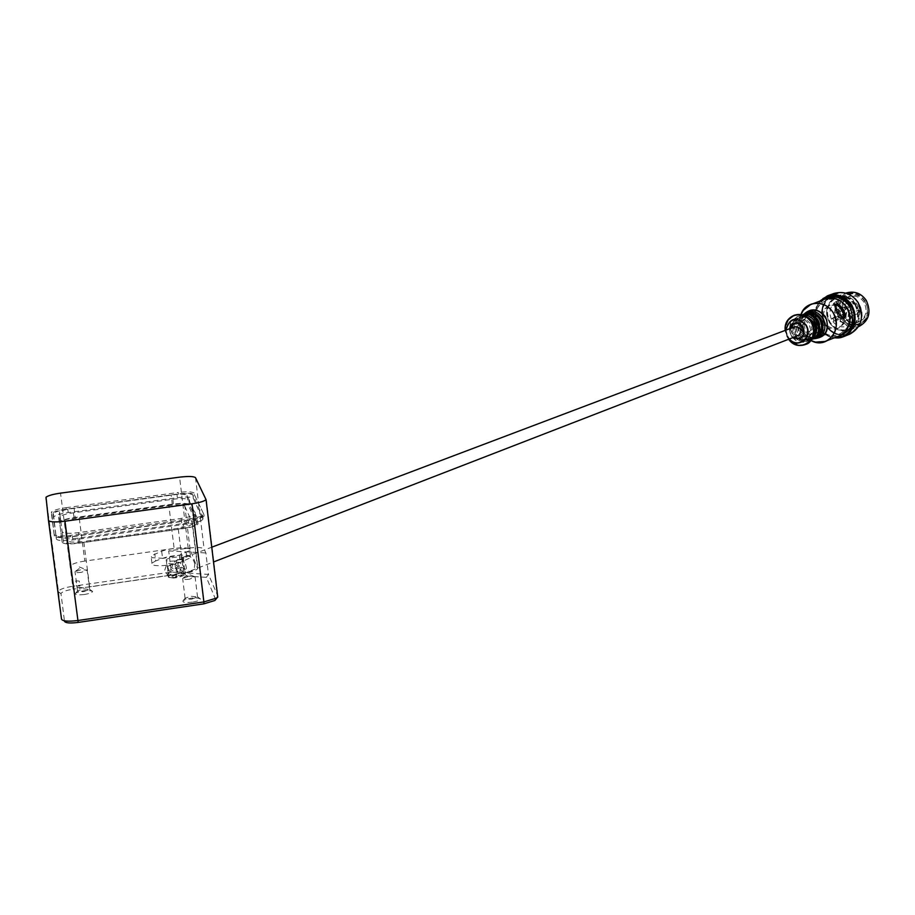 <?xml version="1.0" encoding="UTF-8"?>
<svg xmlns="http://www.w3.org/2000/svg" width="915" height="915" viewBox="0 0 915 915"><rect width="100%" height="100%" fill="white"/><g stroke="black" fill="none" stroke-linecap="round" stroke-linejoin="round"><path stroke-width="0.69" stroke-dasharray="4.58 3.43" d="M53.047 514.036L55.907 535.492C57.188 537.197 62.666 537.494 72.354 536.35L188.387 520.246C195.684 519.171 200.362 517.753 202.409 516.014L192.916 494.981C191.212 493.54 185.894 493.334 176.972 494.375L67.767 509.22C60.321 510.296 55.506 511.702 53.31 513.407L56.375 539.038C57.656 540.765 63.135 541.062 72.823 539.93L188.81 523.78C196.107 522.694 200.785 521.275 202.833 519.526L193.317 498.332C191.612 496.868 186.294 496.662 177.373 497.703L68.202 512.583C60.756 513.67 55.941 515.076 53.756 516.792L53.493 517.421M197.411 518.428L188.81 499.887C187.106 498.423 181.788 498.206 172.844 499.247L73.383 512.812C65.949 513.898 61.145 515.305 58.949 517.032L61.534 537.277C62.838 538.992 68.316 539.278 77.969 538.146L183.183 523.517C190.48 522.431 195.158 521.012 197.217 519.263L198.006 523.414L189.394 504.68C187.689 503.193 182.371 502.976 173.427 504.016L74.012 517.627C66.578 518.713 61.774 520.132 59.589 521.87L62.197 542.332C63.501 544.07 68.98 544.368 78.633 543.236L183.801 528.55C191.098 527.463 195.764 526.034 197.823 524.272L198.006 523.414M194.266 494.523L204.285 515.248L194.266 494.523C192.55 493.082 187.243 492.876 178.322 493.906L66.212 509.152C58.766 510.238 53.939 511.634 51.755 513.338L54.351 536.018C55.621 537.734 61.111 538.02 70.81 536.888L190.08 520.326C197.377 519.251 202.043 517.833 204.102 516.094L204.285 515.248M196.611 523.357L196.428 524.203C194.369 525.965 189.691 527.395 182.394 528.481L79.914 542.789C70.272 543.922 64.793 543.624 63.49 541.897L60.893 521.927C63.078 520.189 67.882 518.782 75.316 517.684L172.283 504.405C181.239 503.364 186.557 503.582 188.261 505.069L196.611 523.357L195.215 514.196C193.156 515.923 188.467 517.33 181.159 518.416L78.587 532.622C68.945 533.754 63.467 533.468 62.163 531.775L59.624 512.24C61.808 510.536 66.623 509.14 74.058 508.054L171.116 494.866C180.072 493.826 185.402 494.031 187.095 495.484L195.41 513.361M54.351 536.018L54.145 534.497C55.426 536.201 60.905 536.487 70.604 535.355L70.81 536.888M54.145 534.497L51.492 513.967M66.212 509.152L66.029 507.699C58.571 508.786 53.756 510.181 51.56 511.885L51.297 512.514M66.029 507.699L178.15 492.487L178.322 493.906M194.094 493.082C192.379 491.652 187.072 491.447 178.15 492.487M190.08 520.326L189.897 518.805L70.604 535.355M189.897 518.805C197.194 517.73 201.86 516.323 203.919 514.585L204.102 513.75M79.285 581.071L75.785 580.831L76.448 585.863L79.937 586.103L79.285 581.071L75.785 580.831M76.448 585.863L79.937 586.103M163.225 558.333L151.913 557.681L151.032 555.92L161.692 551.242C171.311 547.536 193.099 546.69 189.782 550.533L179.34 555.176L163.225 558.333M168.772 569.679L167.536 566.362L167.456 571.143L168.772 569.679M178.231 562.359L177.887 565.058L180.106 566.305C181.547 564.212 181.01 562.839 178.528 562.187L178.231 562.359M168.28 573.236L172.043 575.592C173.278 573.305 172.192 572.138 168.76 572.092L168.28 573.236M181.124 567.414L180.781 570.114L183.011 571.36C184.43 569.256 183.904 567.895 181.41 567.254L181.124 567.414M177.155 560.46C173.678 567.906 175.772 572.298 183.435 573.625C189.794 571.589 184.819 557.109 178.128 559.911L177.155 560.46M798.498 335.439C792.71 334.936 791.315 332.145 794.3 327.078L795.078 326.666M793.213 337.486L790.915 335.039L789.828 328.657M833.474 321.257L833.748 319.106L831.895 318.717L842.749 314.851L844.305 317.368L833.005 321.737L840.256 316.933L843.63 318.191L848.342 325.763L847.748 326.003L843.035 318.431L839.65 317.162L833.474 321.257L845.369 316.647L845.963 315.355L845.197 314.12L842.749 314.851M844.305 317.368L845.369 316.647M824.335 299.354C815.505 306.514 813.812 315.686 819.234 326.895C823.74 333.838 830.157 336.96 838.495 336.262M843.573 310.459C840.164 305.553 835.669 303.849 830.088 305.335C823.351 309.064 821.716 314.909 825.216 322.858C828.704 327.856 833.268 329.537 838.906 327.925C845.494 324.127 847.05 318.306 843.573 310.459M864.046 302.35C860.272 296.94 855.296 295.053 849.109 296.7C841.606 300.841 839.787 307.303 843.641 316.087C847.507 321.6 852.574 323.453 858.853 321.645C866.15 317.436 867.889 311.009 864.046 302.35M833.005 321.737C837.076 326.461 841.903 327.936 847.484 326.152L848.342 325.763M850.641 324.23L845.918 316.659L846.627 312.564L853.443 307.966C856.04 314.314 855.102 319.735 850.641 324.23L847.748 326.003M853.443 307.966L846.02 312.793L845.323 316.887L850.035 324.47M849.109 296.7L837.637 300.932C843.15 299.297 847.885 300.795 851.854 305.416L851.247 305.644L852.849 308.195M837.637 300.932L835.852 301.675L840.565 309.247L843.939 310.505L851.247 305.644M831.438 319.198C828.853 312.907 829.768 307.509 834.183 303.002L835.852 301.675M834.183 303.002L838.883 310.562L838.186 314.646L832.501 318.477L843.813 314.142M831.895 318.717L837.58 314.874L838.277 310.791L833.576 303.231M851.854 305.416L844.545 310.276L841.171 309.018L836.459 301.458M848.457 314.108L848.182 316.27L850.058 316.647L850.39 314.6L848.457 314.108M840.37 319.552L840.107 321.703L841.972 322.08L842.292 320.033L840.37 319.552M842.852 305.107L842.418 307.017L844.442 307.646L844.785 305.599L842.852 305.107M834.789 310.562L834.514 312.713L836.367 313.102L836.71 311.054L834.789 310.562M864.915 301.847C855.708 286.189 833.393 301.401 843.378 316.35C852.414 331.973 874.946 316.99 864.915 301.847M866.173 301.001C855.88 283.524 831.003 300.509 842.143 317.185C852.208 334.615 877.359 317.905 866.173 301.001M866.276 300.898C861.758 294.413 855.8 292.16 848.377 294.115C839.352 299.068 837.168 306.822 841.8 317.379C846.444 324.013 852.54 326.232 860.066 324.047C868.815 318.98 870.886 311.272 866.276 300.898M865.224 301.298C860.695 294.813 854.724 292.548 847.313 294.504C838.277 299.468 836.081 307.223 840.725 317.791C845.38 324.436 851.476 326.655 859.013 324.47C867.763 319.404 869.833 311.683 865.224 301.298M866.025 300.76C854.839 281.763 827.835 300.223 839.936 318.329C850.858 337.258 878.183 319.129 866.025 300.76M846.421 292.926C836.367 298.427 833.92 307.063 839.078 318.82C844.259 326.209 851.042 328.679 859.425 326.232M852.631 328.588C860.26 322.034 861.667 313.868 856.817 304.077C851.762 296.803 845.083 294.264 836.802 296.437C826.68 301.973 824.221 310.677 829.425 322.549C834.652 330.006 841.48 332.5 849.921 330.041L851.796 329.114M855.948 304.581C844.671 285.4 817.484 303.997 829.688 322.286C840.702 341.398 868.209 323.132 855.948 304.581M855.662 304.775C850.916 297.947 844.648 295.568 836.87 297.615C827.389 302.808 825.09 310.974 829.974 322.091C834.869 329.08 841.262 331.424 849.177 329.125C858.339 323.807 860.5 315.686 855.662 304.775M855.056 304.992C850.31 298.176 844.042 295.785 836.264 297.832C826.783 303.037 824.484 311.203 829.367 322.332C834.263 329.32 840.668 331.665 848.571 329.366C857.744 324.047 859.906 315.915 855.056 304.992M858.293 302.819C844.465 279.361 811.285 302.156 826.199 324.459C839.627 347.826 873.287 325.546 858.293 302.819M855.205 298.839C848.96 292.994 842.063 291.267 834.526 293.658C822.471 300.234 819.531 310.585 825.719 324.711C831.952 333.598 840.084 336.56 850.126 333.598C856.863 330.841 860.752 324.985 861.804 316.041M858.041 302.842C852.048 294.23 844.122 291.187 834.286 293.749C822.23 300.314 819.291 310.677 825.479 324.802C831.712 333.7 839.844 336.663 849.886 333.7C861.461 326.941 864.172 316.647 858.041 302.842M858.098 302.808C844.019 278.926 810.244 302.133 825.421 324.848C839.101 348.638 873.368 325.957 858.098 302.808M834.045 293.44C821.762 300.12 818.776 310.654 825.078 325.042C831.415 334.089 839.696 337.109 849.921 334.089M820.092 300.898C813.893 309.419 813.378 318.317 818.559 327.57C822.047 333.254 827.297 336.72 834.308 337.944M822.94 298.599C814.419 306.651 812.989 316.27 818.662 327.467C822.23 333.277 827.606 336.709 834.777 337.761M827.297 296.266L827.549 296.185C815.425 302.785 812.486 313.204 818.719 327.421C824.873 336.274 832.97 339.293 843.001 336.491M820.481 300.76C813.927 309.121 813.263 318.043 818.468 327.524C822.07 333.369 827.48 336.789 834.686 337.795M820.846 300.623C813.984 308.847 813.183 317.791 818.422 327.478C822.127 333.46 827.675 336.857 835.052 337.646M842.36 310.928C838.941 306.01 834.434 304.306 828.853 305.793C822.105 309.533 820.481 315.378 823.98 323.338C827.469 328.336 832.044 330.029 837.683 328.405C844.282 324.608 845.837 318.786 842.36 310.928M804.468 319.244L803.187 319.724L805.086 322.789L806.367 322.297L804.468 319.244L810.152 313.548L813.744 312.93L815.654 315.995L818.387 314.142L814.373 316.476L812.474 313.399L808.871 314.017L803.187 319.724M805.086 322.789L802.375 324.631L806.367 322.297M803.656 324.139L805.555 330.258L810.118 334.581L808.849 335.084L811.571 333.243L813.469 336.308L817.301 335.622L822.791 330.029L820.881 326.952L824.884 324.619L822.985 318.466L818.387 314.142M824.884 324.619L822.15 326.461L824.06 329.537L822.791 330.029M810.118 334.581L812.84 332.751L814.739 335.805L818.57 335.119L824.06 329.537M802.375 324.631L804.274 330.761L808.849 335.084M811.571 333.243L812.84 332.751M813.469 336.308L814.739 335.805M812.474 313.399L813.744 312.93M798.017 321.657L796.725 322.149L798.623 325.225L799.927 324.734L798.017 321.657L803.713 315.927L807.327 315.309L809.249 318.397L811.982 316.533L807.956 318.877L806.046 315.789L802.421 316.407L796.725 322.149M798.623 325.225L795.901 327.078L799.927 324.734M802.627 314.703L797.079 320.136L796.13 322.823L796.084 328.885L797.949 333.529C801.677 338.779 806.378 340.712 812.062 339.339M797.205 326.586L799.115 332.74L803.702 337.086L802.409 337.589L805.143 335.748L807.053 338.836L810.907 338.15L816.42 332.522L814.499 329.434L818.525 327.078L816.615 320.891L811.982 316.533M818.525 327.078L815.78 328.931L817.701 332.019L816.42 332.522M803.702 337.086L806.435 335.245L808.345 338.333L812.188 337.635L817.701 332.019M795.901 327.078L797.811 333.243L802.409 337.589M805.143 335.748L806.435 335.245M807.053 338.836L808.345 338.333M806.046 315.789L807.327 315.309M814.373 316.476L815.654 315.995M808.345 312.564L802.249 318.214L801.3 320.879L801.254 326.918L803.118 331.539C807.064 336.995 811.937 338.847 817.747 337.109M823.626 325.111L821.716 318.946L817.106 314.611M807.956 318.877L809.249 318.397M802.318 314.806L795.775 320.627L795.089 322.366L794.609 328.359L796.656 334.032C800.682 339.568 805.635 341.421 811.502 339.579L811.777 339.465M817.244 327.57L815.334 321.371L810.701 317.013M820.881 326.952L822.15 326.461M814.499 329.434L815.78 328.931M791.486 324.104L790.183 324.596L792.093 327.696L793.408 327.193L791.486 324.104L797.217 318.351L800.842 317.722L802.764 320.833L805.52 318.958L801.46 321.325L799.538 318.214L795.901 318.832L790.183 324.596M792.093 327.696L790.674 329.057L793.408 327.193M790.549 322.572L789.268 329.309L791.429 336.045C795.478 341.615 800.442 343.48 806.332 341.627C820.778 336.411 810.553 310.871 796.679 316.876L790.549 322.572M790.674 329.057L792.596 335.256L797.217 339.625L795.901 340.14L798.646 338.287L800.568 341.387L804.434 340.7L809.958 335.05L808.037 331.939L812.097 329.572L810.164 323.338L805.52 318.958M812.097 329.572L809.329 331.436L811.262 334.535L809.958 335.05M797.217 339.625L799.95 337.772L801.872 340.872L805.738 340.186L811.262 334.535M789.359 329.549L791.281 335.759L795.901 340.14M798.646 338.287L799.95 337.772M800.568 341.387L801.872 340.872M799.538 318.214L800.842 317.722M801.46 321.325L802.764 320.833M810.793 330.063L808.871 323.83L804.216 319.449M808.037 331.939L809.329 331.436M843.401 317.116L843.047 317.322C836.653 314.829 833.885 310.54 834.732 304.443L834.789 304.409M805.852 313.513C799.012 317.745 797.457 324.001 801.185 332.282C804.674 337.418 809.363 339.351 815.265 338.07M819.806 319.667C816.546 314.966 812.257 313.319 806.938 314.737C800.534 318.294 799.001 323.887 802.341 331.505C805.669 336.285 810.027 337.91 815.391 336.377C821.659 332.763 823.134 327.193 819.806 319.667M818.536 320.159C815.265 315.446 810.965 313.788 805.658 315.218C799.241 318.775 797.708 324.368 801.048 331.996C804.388 336.789 808.746 338.413 814.11 336.88C820.389 333.266 821.864 327.684 818.536 320.159M805.12 313.754C797.846 317.791 796.096 324.127 799.893 332.786C803.679 338.218 808.62 340.06 814.716 338.31M803.015 315L799.939 315.675C792.642 319.724 790.892 326.095 794.7 334.776C798.498 340.243 803.462 342.096 809.569 340.346L812.165 338.847M813.401 322.103C810.118 317.368 805.806 315.709 800.476 317.139C794.037 320.719 792.504 326.335 795.867 333.998C799.207 338.813 803.587 340.449 808.974 338.905C815.265 335.279 816.74 329.675 813.401 322.103M812.108 322.595C808.826 317.86 804.514 316.19 799.172 317.619C792.733 321.199 791.201 326.827 794.563 334.501C797.914 339.316 802.283 340.952 807.682 339.419C813.984 335.782 815.459 330.178 812.108 322.595M804.834 315.698L798.635 316.155C791.326 320.204 789.588 326.586 793.396 335.279C797.205 340.757 802.158 342.61 808.277 340.86L813.046 337.12M789.348 328.84L790.56 335.279L792.733 337.681M794.117 323.681C789.862 326.106 788.856 329.869 791.109 334.97C793.282 338.127 796.164 339.259 799.733 338.333M70.249 566.305L73.257 585.806C74.595 587.705 80.051 588.071 89.636 586.927L183.686 573.35C190.961 572.218 195.616 570.697 197.651 568.787L190.08 549.309C188.387 547.65 183.069 547.364 174.125 548.428L84.82 561.078L79.216 517.867C71.782 518.954 66.989 520.372 64.805 522.11L70.249 566.305L64.805 522.11M79.216 517.867L168.875 505.583L174.125 548.428M190.08 549.309L184.853 506.258C183.172 504.76 177.842 504.542 168.875 505.583M184.853 506.258L192.425 523.163L197.834 567.872M183.686 573.35L178.185 528.275C185.482 527.189 190.171 525.759 192.23 523.998L192.425 523.163M178.185 528.275L83.745 541.451L89.636 586.927M73.257 585.806L67.333 540.571C68.659 542.286 74.126 542.584 83.745 541.451M67.333 540.571L64.553 522.774M215.666 599.531L206.367 577.331L170.762 575.1L171.299 572.081L208.448 574.38L217.907 596.191L206.241 498.847M206.367 577.331L208.448 574.38L205.875 552.969L204.102 549C202.364 547.364 197.057 547.078 188.204 548.142L168.692 550.899L171.299 572.081L72.72 586.286L73.109 589.191C65.823 590.404 61.774 591.879 60.973 593.629L64.508 621.342L61.534 619.215L58.4 590.953C60.539 588.997 65.32 587.441 72.72 586.286L60.527 493.128M170.762 575.1L73.109 589.191M168.692 550.899L205.875 552.969M194.826 564.132C193.248 558.116 190.217 555.485 185.745 556.251L183 559.031L182.44 563.4C184.029 569.439 187.06 572.058 191.555 571.269L194.277 568.49L194.826 564.132M84.237 594.521C77.237 595.23 74.412 594.739 75.773 593.057C83.162 590.255 88.766 589.718 92.598 591.445C92.072 592.645 89.281 593.675 84.237 594.521M192.379 602.139C184.956 602.894 181.925 602.333 183.286 600.492C190.812 597.609 196.553 597.106 200.522 599.005C200.053 600.263 197.343 601.304 192.379 602.139M84.82 561.078C77.42 562.21 72.651 563.709 70.489 565.596M155.676 560.952L151.936 563.114C148.424 567.048 170.613 566.213 180.221 562.393L190.652 557.692C193.957 553.804 172.18 554.627 162.573 558.379L155.676 560.952L154.784 553.792M183.103 558.573L183.332 558.322C185.551 555.691 167.777 557.281 166.221 559.843C166.004 561.227 169.081 561.57 175.451 560.861L183.103 558.573M191.853 599.085L197.651 596.866L190.789 596.283L185.082 598.227C184.91 599.314 187.163 599.6 191.853 599.085M189.439 579.229C184.739 579.733 182.474 579.458 182.657 578.417L188.387 576.53L195.204 576.908L189.439 579.229M83.837 591.57L89.773 589.386L83.368 588.894L77.512 590.815C77.295 591.799 79.399 592.051 83.837 591.57M81.332 572.344C76.894 572.824 74.79 572.584 75.019 571.635L80.875 569.759L87.257 570.079L81.332 572.344M174.445 577.857L169.264 577.525L179.409 573.602L171.631 567.529L173.861 562.485L178.425 559.019C182.52 558.207 184.407 560.094 184.098 564.669L184.578 573.922L173.93 578.097L169.264 577.525M173.267 563.892L166.999 563.526L168.68 577.136L174.948 577.537L177.27 575.649C181.41 571.326 180.987 567.849 175.977 565.218L173.267 563.892C177.887 568.695 178.448 573.236 174.948 577.537M168.68 577.136L164.757 570.148L166.999 563.526M179.409 573.602C173.678 574.094 169.961 575.077 168.28 576.53C168.086 577.96 171.162 578.326 177.499 577.605L185.368 575.009L184.578 573.922M56.375 539.038L55.907 535.492M189.394 504.68L188.81 499.887M202.604 515.179L203.016 518.679M193.317 498.332L192.916 494.981M62.197 542.332L61.534 537.277M77.969 538.146L78.633 543.236M72.354 536.35L72.823 539.93M58.697 517.673L59.326 522.522M74.012 517.627L73.383 512.812M68.202 512.583L67.767 509.22M172.844 499.247L173.427 504.016M176.972 494.375L177.373 497.703M183.801 528.55L183.183 523.517M188.81 523.78L188.387 520.246M187.095 495.484L188.261 505.069M60.63 522.579L59.361 512.88M74.058 508.054L75.316 517.684M62.163 531.775L63.49 541.897M79.914 542.789L78.587 532.622M181.159 518.416L182.394 528.481M172.283 504.405L171.116 494.866M846.627 312.564L846.02 312.793M845.918 316.659L845.323 316.887M843.63 318.191L843.035 318.431M839.776 317.185L839.169 317.413M838.186 314.646L837.58 314.874M838.883 310.562L838.277 310.791M841.171 309.018L840.565 309.247M845.037 310.013L844.431 310.242M844.179 307.017L846.089 307.509L845.746 309.533L843.824 309.041L844.179 307.017M844.522 308.641L845.735 308.893L845.769 307.577L844.728 307.429L844.522 308.641M849.726 315.927L851.774 316.682L851.064 318.569L849.372 317.951L849.726 315.927M850.069 317.551L851.282 317.802L851.316 316.487L850.275 316.338L850.069 317.551M852.197 301.595L854.118 302.087L853.764 304.123L851.842 303.631L852.197 301.595M852.528 303.231L853.752 303.483L853.787 302.167L852.746 302.019L852.528 303.231M857.755 310.528L859.677 311.009L859.345 313.044L857.401 312.553L857.755 310.528M858.098 312.152C859.86 312.187 859.928 311.786 858.304 310.94L858.098 312.152M804.376 314.028L802.707 316.396C800.202 321.451 800.408 326.575 803.336 331.768L807.785 336.411L813.824 338.664M810.484 340.723C824.255 326.072 797.617 303.334 788.044 321.154C785.299 326.529 785.482 331.996 788.604 337.578C794.918 345.55 801.86 346.945 809.455 341.753M846.592 307.863C834.446 287.207 805.292 307.211 818.41 326.884C830.248 347.471 859.78 327.856 846.592 307.863M825.01 299.113C813.95 305.164 811.273 314.691 816.969 327.696C822.688 335.874 830.157 338.607 839.375 335.908M803.05 310.574C798.784 318.214 798.784 325.706 803.084 333.06L808.094 338.653L815.151 342.119M801.014 314.543C798.932 321.348 799.619 327.524 803.05 333.06L810.987 340.529L803.05 333.071C799.55 327.067 798.864 320.891 801.014 314.531M803.942 314.188C800.03 319.93 799.779 325.82 803.198 331.871L807.43 336.4L813.389 338.836M794.437 315.206C785.802 319.976 783.743 327.501 788.238 337.784C792.596 344.109 798.349 346.35 805.486 344.486M787.769 320.273C784.372 326.255 784.361 332.156 787.746 337.967L789.222 340.048M785.207 330.406L787.712 337.978L785.139 329.297M785.756 330.201L787.769 337.2L789.153 339.065M785.939 330.132L787.907 337.086L789.336 338.996M195.513 477.687L204.102 549M188.204 548.142L179.569 477.161M60.973 593.709L58.148 591.685L45.75 497.817M217.656 596.5L215.631 599.039M179.34 555.176L180.221 562.393M186.191 552.603L187.072 559.797M161.692 551.242L162.573 558.379M59.589 521.87L58.949 517.032M53.756 516.792L53.31 513.407M197.823 524.272L197.217 519.263M202.833 519.526L202.409 516.014M51.755 513.338L51.56 511.885M204.102 516.094L203.919 514.585M60.893 521.927L59.624 512.24M196.428 524.203L195.215 514.196M167.536 566.362L178.528 562.187M167.456 571.143L180.106 566.305M172.043 575.592L183.011 571.36M168.76 572.092L181.41 567.254M183.435 573.625L213.527 561.97M178.128 559.911L211.754 547.204M832.135 318.58L844.053 314.017M858.853 321.645L847.484 326.152M839.65 317.162L840.256 316.933M843.939 310.505L844.545 310.276M835.04 310.425L844.694 306.822L846.238 307.657L845.677 309.579L836.116 313.227M840.611 319.426L850.218 315.721L851.774 316.556L851.225 318.489L841.72 322.217M843.104 304.969L852.7 301.401L854.255 302.236L853.684 304.169L844.179 307.783M848.697 313.982L857.995 310.402C859.871 310.357 860.237 311.283 859.094 313.182L849.806 316.784M847.313 294.504L848.377 294.115M859.013 324.47L860.066 324.047M836.802 296.437L845.906 293.12M849.921 330.041L858.716 326.506M836.264 297.832L836.87 297.615M848.571 329.366L849.177 329.125M828.853 305.793L830.088 305.335M837.683 328.405L838.906 327.925M808.871 314.017L810.152 313.548M802.421 316.407L803.713 315.927M818.57 335.119L817.301 335.622M812.188 337.635L810.907 338.15M795.901 318.832L797.217 318.351M805.738 340.186L804.434 340.7M805.658 315.218L806.938 314.737M814.11 336.88L815.391 336.377M799.939 315.675L801.895 314.954M809.569 340.346L811.502 339.579M799.172 317.619L800.476 317.139M807.682 339.419L808.974 338.905M806.332 341.627L808.277 340.86M796.679 316.876L798.635 316.155M46.013 497.211L58.4 590.953M58.148 591.582L60.973 593.629M197.651 568.787L192.23 523.998M151.936 563.114L151.032 555.92M183.286 600.492L185.39 597.918M200.522 599.005L197.651 596.866M197.56 597.152L195.158 577.342M185.082 598.227L182.657 578.417M75.773 593.057L77.809 590.541M92.598 591.445L89.773 589.386M89.681 589.649L87.188 570.468M77.512 590.815L75.019 571.635M75.59 571.2L80.646 567.506L79.136 566.911L87.257 570.079M183.263 577.937L188.467 574.208L195.204 576.908M185.745 556.251L178.425 559.019M191.555 571.269L173.93 578.097M189.782 550.533L190.652 557.692M183.332 558.333L184.098 564.669M166.221 559.843L166.999 566.133M167.8 572.63L168.28 576.53M184.887 571.063L185.368 575.009"/><path stroke-width="1.37" d="M211.754 547.204L795.078 326.666C801.3 327.696 802.444 330.624 798.498 335.439L213.527 561.97M789.828 328.657L793.968 323.738C802.672 320.181 807.876 335.611 799.676 338.356L793.213 337.486M838.495 336.262C852.002 331.402 855.719 321.428 849.646 306.365C842.543 297.009 834.114 294.664 824.335 299.354M858.716 326.506L859.425 326.232C869.124 320.593 871.423 312.015 866.299 300.486C861.278 293.28 854.656 290.764 846.421 292.926L845.906 293.12M851.796 329.114L852.631 328.588M861.804 316.041L858.281 302.751L855.205 298.839M834.308 337.944L843.516 336.686L849.921 334.089C861.69 327.204 864.458 316.739 858.213 302.693C852.105 293.921 844.053 290.844 834.045 293.44L827.549 295.774L820.092 300.898M843.516 336.686C855.342 329.766 858.11 319.244 851.831 305.107C845.689 296.288 837.602 293.177 827.549 295.774M834.777 337.761C850.252 340.357 860.763 319.026 851.476 305.313C843.081 294.687 833.576 292.445 822.94 298.599M834.686 337.795L843.241 336.388C854.862 329.594 857.584 319.244 851.419 305.347C845.38 296.677 837.431 293.612 827.549 296.185M843.241 336.388L843.001 336.491C854.621 329.686 857.344 319.346 851.167 305.438C845.14 296.769 837.179 293.704 827.297 296.266L820.481 300.76M835.052 337.646C849.852 339.568 859.643 318.866 850.676 305.701C841.32 294.458 831.369 292.766 820.846 300.623M812.062 339.339L812.794 339.076C827.171 333.884 817.015 308.492 803.187 314.474L802.627 314.703M817.747 337.109L817.896 337.052C832.238 331.871 822.116 306.605 808.345 312.564L805.852 313.513M811.777 339.465C825.65 334.055 815.883 309.522 802.318 314.806M843.047 317.322C837.934 313.937 835.166 309.636 834.732 304.443L834.96 304.329C839.73 301.801 848.331 314.508 843.264 317.208L843.047 317.322M834.789 304.409L834.96 304.329C841.148 306.639 843.973 310.894 843.401 317.116M815.265 338.07L815.986 337.807C823.088 333.7 824.747 327.398 820.984 318.877C817.278 313.548 812.429 311.683 806.412 313.285M812.794 339.076L814.716 338.31C821.807 334.204 823.477 327.89 819.703 319.358C816.008 314.028 811.148 312.152 805.12 313.754L803.187 314.474M812.165 338.847C817.221 333.918 818.033 328.073 814.579 321.314C811.914 317.128 808.071 315.023 803.015 315M813.046 337.12C816.157 332.019 816.237 326.918 813.286 321.806L804.834 315.698M792.733 337.681C801.952 340.357 805.372 336.743 803.004 326.838C797.205 321.096 792.653 321.76 789.348 328.84M799.733 338.333L799.87 338.276C804.102 335.851 805.097 332.088 802.855 326.998C800.648 323.807 797.743 322.698 794.174 323.658L794.117 323.681M48.484 520.429L46.013 497.211C48.221 495.564 53.059 494.203 60.527 493.128L179.569 477.161C188.479 476.132 193.797 476.303 195.513 477.687L206.058 499.67C203.999 501.351 199.321 502.735 192.024 503.799L203.885 601.921L77.958 620.507C68.305 621.685 62.826 621.262 61.534 619.215L48.484 520.429C49.742 522.088 55.232 522.351 64.965 521.218L192.024 503.799M217.656 596.5L216.981 597.93L203.885 601.921L203.953 603.831L214.865 600.492L215.666 599.531M64.508 621.342C65.606 623.046 70.169 623.412 78.187 622.429L203.953 603.831M813.824 338.664C824.507 337.704 828.784 331.447 826.668 319.884C820.641 309.396 813.206 307.44 804.376 314.028M809.455 341.753L810.484 340.723M846.855 307.509C841.331 299.548 834.045 296.757 825.01 299.113C834.686 296.243 842.486 299.914 848.411 310.139C853.992 322.812 844.534 335.348 839.375 335.908C850.012 329.697 852.506 320.239 846.855 307.509M815.151 342.119L825.707 341.409C836.447 335.142 838.952 325.557 833.233 312.667C827.64 304.603 820.286 301.767 811.159 304.146L803.05 310.574M839.375 335.908L822.642 342.336L816.191 342.359L810.976 340.54C827.629 350.102 843.424 328.291 833.142 312.713C825.696 299.628 804.994 300.509 801.014 314.543L803.622 309.762L808.322 305.519L825.01 299.113M813.389 338.836C826.142 337.566 830.18 330.212 825.502 316.784C818.399 308.515 811.205 307.657 803.942 314.188M811.685 321.874C807.305 315.549 801.551 313.33 794.437 315.206C800.819 313.296 806.344 315.172 810.999 320.81C815.745 322.778 815.219 342.107 805.818 344.36C814.201 339.488 816.157 331.996 811.685 321.874M805.486 344.486L805.326 344.555C813.721 339.682 815.677 332.179 811.205 322.069C806.824 315.732 801.071 313.502 793.946 315.389L787.769 320.273M785.207 330.406C783.32 314.577 803.564 309.19 811.102 322.114C821.498 337.829 799.733 354.894 788.604 339.282C793.294 344.841 798.864 346.602 805.326 344.555C799.321 346.602 793.946 345.092 789.222 340.048M789.153 339.065C798.486 349.988 813.629 336.411 805.966 324.848C796.199 315.972 789.462 317.757 785.756 330.201M789.336 338.996C798.52 349.541 813.149 336.262 805.692 325.008C796.21 316.35 789.622 318.054 785.939 330.132M78.187 622.429L64.965 521.218M815.986 337.807L817.896 337.052M785.139 329.297C785.322 322.515 788.261 317.882 793.946 315.389L794.437 315.206M217.736 597.186L206.058 499.67M216.981 597.93L214.865 600.492"/></g></svg>
